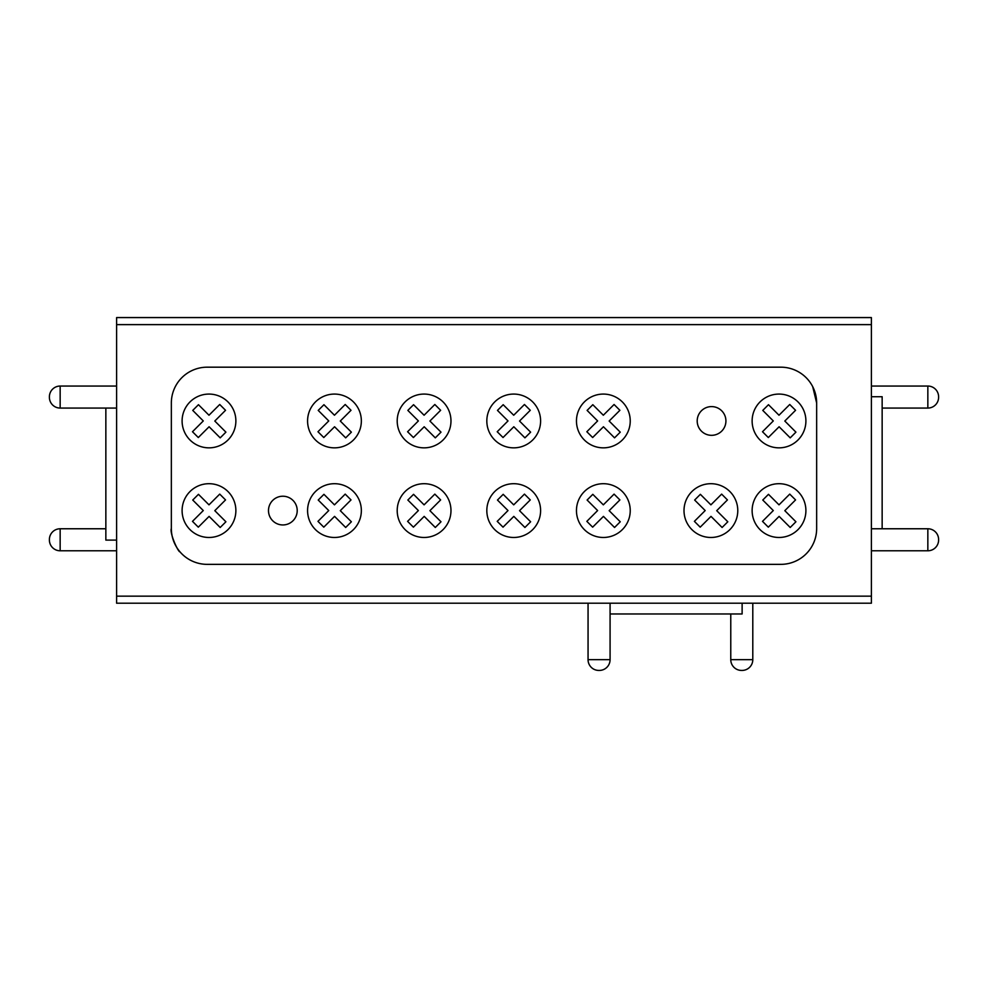 <?xml version="1.0" encoding="UTF-8"?>
<svg xmlns="http://www.w3.org/2000/svg" width="988" height="988" viewBox="0 0 988 988"><rect width="100%" height="100%" fill="white"/><g stroke="black" fill="none" stroke-linecap="round" stroke-linejoin="round"><path stroke-width="1.48" d="M711.558 406.599A14.363 14.363 0 0 0 697.195 420.962A14.363 14.363 0 0 0 711.558 435.325A14.363 14.363 0 0 0 725.921 420.962A14.363 14.363 0 0 0 711.558 406.599M282.852 496.223A14.363 14.363 0 0 0 268.489 510.586A14.363 14.363 0 0 0 282.852 524.949A14.363 14.363 0 0 0 297.215 510.586A14.363 14.363 0 0 0 282.852 496.223M710.891 537.472A26.886 26.886 0 0 0 737.777 510.969A26.886 26.886 0 0 0 710.891 483.7A26.886 26.886 0 0 0 684.005 510.586A26.886 26.886 0 0 0 710.891 537.472M208.987 537.472A26.886 26.886 0 0 0 235.873 510.969A26.886 26.886 0 0 0 208.987 483.7A26.886 26.886 0 0 0 182.101 510.586A26.886 26.886 0 0 0 208.987 537.472M334.463 537.472A26.886 26.886 0 0 0 361.349 510.969A26.886 26.886 0 0 0 334.463 483.7A26.886 26.886 0 0 0 307.577 510.586A26.886 26.886 0 0 0 334.463 537.472M424.087 537.472A26.886 26.886 0 0 0 450.973 510.969A26.886 26.886 0 0 0 424.087 483.7A26.886 26.886 0 0 0 397.201 510.586A26.886 26.886 0 0 0 424.087 537.472M513.723 537.472A26.886 26.886 0 0 0 540.597 510.969A26.886 26.886 0 0 0 513.723 483.7A26.886 26.886 0 0 0 486.825 510.586A26.886 26.886 0 0 0 513.723 537.472M603.347 537.472A26.886 26.886 0 0 0 630.233 510.969A26.886 26.886 0 0 0 603.347 483.7A26.886 26.886 0 0 0 576.461 510.586A26.886 26.886 0 0 0 603.347 537.472M779.013 537.472A26.886 26.886 0 0 0 805.899 510.969A26.886 26.886 0 0 0 779.013 483.7A26.886 26.886 0 0 0 752.127 510.586A26.886 26.886 0 0 0 779.013 537.472M779.013 447.848A26.886 26.886 0 0 0 805.899 421.345A26.886 26.886 0 0 0 779.013 394.076A26.886 26.886 0 0 0 752.127 420.962A26.886 26.886 0 0 0 779.013 447.848M603.347 447.848A26.886 26.886 0 0 0 630.233 421.345A26.886 26.886 0 0 0 603.347 394.076A26.886 26.886 0 0 0 576.461 420.962A26.886 26.886 0 0 0 603.347 447.848M513.723 447.848A26.886 26.886 0 0 0 540.597 421.345A26.886 26.886 0 0 0 513.723 394.076A26.886 26.886 0 0 0 486.825 420.962A26.886 26.886 0 0 0 513.723 447.848M424.087 447.848A26.886 26.886 0 0 0 450.973 421.345A26.886 26.886 0 0 0 424.087 394.076A26.886 26.886 0 0 0 397.201 420.962A26.886 26.886 0 0 0 424.087 447.848M334.463 447.848A26.886 26.886 0 0 0 361.349 421.345A26.886 26.886 0 0 0 334.463 394.076A26.886 26.886 0 0 0 307.577 420.962A26.886 26.886 0 0 0 334.463 447.848M208.987 447.848A26.886 26.886 0 0 0 235.873 421.345A26.886 26.886 0 0 0 208.987 394.076A26.886 26.886 0 0 0 182.101 420.962A26.886 26.886 0 0 0 208.987 447.848M179.927 551.773C178.26 552.354 169.479 533.174 171.344 528.506C169.479 533.174 178.272 552.378 179.927 551.773A35.852 35.852 0 0 0 207.196 564.358L780.804 564.358A35.852 35.852 0 0 0 816.656 528.506L816.656 403.03L812.716 386.703L816.656 403.03A35.852 35.852 0 0 0 780.804 367.178L207.196 367.178A35.852 35.852 0 0 0 171.344 403.03L171.344 528.506A35.852 35.852 0 0 0 207.196 564.358M49.4 396.806L49.4 396.806A10.757 10.757 0 0 1 60.157 386.049L116.609 386.049M49.4 397.312A10.757 10.757 0 0 0 60.157 408.069L116.609 408.069M49.4 539.522L49.4 539.522A10.757 10.757 0 0 1 60.157 528.765L105.852 528.765M49.4 540.028A10.757 10.757 0 0 0 60.157 550.785L116.609 550.785M938.6 540.028L938.6 540.028A10.757 10.757 0 0 1 927.843 550.785L871.391 550.785M938.6 539.522A10.757 10.757 0 0 0 927.843 528.765L871.391 528.765M938.6 397.312L938.6 397.312A10.757 10.757 0 0 1 927.843 408.069L882.148 408.069M938.6 396.806A10.757 10.757 0 0 0 927.843 386.049L871.391 386.049M598.814 670.432L598.814 670.432A10.757 10.757 0 0 1 588.058 659.675L588.058 603.211M599.321 670.432A10.757 10.757 0 0 0 610.078 659.675L610.078 603.211M741.531 670.432L741.531 670.432A10.757 10.757 0 0 1 730.774 659.675L730.774 613.968M742.037 670.432A10.757 10.757 0 0 0 752.794 659.675L752.794 603.211M116.609 540.115L105.852 540.115L105.852 408.069M871.391 396.719L882.148 396.719L882.148 528.765M742.124 603.211L742.124 613.968L610.078 613.968M871.391 324.632L871.391 603.211L116.609 603.211L116.609 317.568L871.391 317.568L871.391 324.632L116.609 324.632M811.827 385.061A35.852 35.852 0 0 0 780.804 367.178M171.788 534.1A35.852 35.852 0 0 0 172.665 538.151M192.746 410.403L203.281 420.937L192.487 431.731L198.304 437.536L209.098 426.754L220.201 437.857L225.906 432.151L214.804 421.036L225.536 410.304L219.731 404.487L208.987 415.232L198.465 404.697L192.746 410.403M318.222 410.403L328.757 420.937L317.963 431.731L323.78 437.536L334.574 426.754L345.676 437.857L351.382 432.151L340.28 421.036L351.012 410.304L345.207 404.487L334.463 415.232L323.941 404.697L318.222 410.403M413.564 404.697L407.846 410.403L418.381 420.937L407.587 431.731L413.404 437.536L424.198 426.754L435.3 437.857L441.006 432.151L429.904 421.036L440.636 410.304L434.831 404.487L424.087 415.232L413.564 404.697M497.47 410.403L508.005 420.937L497.211 431.731L503.028 437.536L513.822 426.754L524.924 437.857L530.63 432.151L519.527 421.036L530.272 410.304L524.455 404.487L513.711 415.232L503.188 404.697L497.47 410.403M587.107 410.403L597.629 420.937L586.835 431.731L592.652 437.536L603.446 426.754L614.548 437.857L620.254 432.151L609.151 421.036L619.896 410.304L614.079 404.487L603.335 415.232L592.812 404.697L587.107 410.403M762.773 410.403L773.295 420.937L762.501 431.731L768.318 437.536L779.112 426.754L790.215 437.857L795.92 432.151L784.818 421.036L795.562 410.304L789.745 404.487L779.001 415.232L768.479 404.697L762.773 410.403M768.479 494.321L762.773 500.039L773.295 510.561L762.501 521.355L768.318 527.172L779.112 516.378L790.215 527.481L795.92 521.775L784.818 510.673L795.562 499.928L789.745 494.111L779.001 504.856L768.479 494.321M592.812 494.321L587.107 500.039L597.629 510.561L586.835 521.355L592.652 527.172L603.446 516.378L614.548 527.481L620.254 521.775L609.151 510.673L619.896 499.928L614.079 494.111L603.335 504.856L592.812 494.321M497.47 500.039L508.005 510.561L497.211 521.355L503.028 527.172L513.822 516.378L524.924 527.481L530.63 521.775L519.527 510.673L530.272 499.928L524.455 494.111L513.711 504.856L503.188 494.321L497.47 500.039M407.846 500.039L418.381 510.561L407.587 521.355L413.404 527.172L424.198 516.378L435.3 527.481L441.006 521.775L429.904 510.673L440.636 499.928L434.831 494.111L424.087 504.856L413.564 494.321L407.846 500.039M318.222 500.039L328.757 510.561L317.963 521.355L323.78 527.172L334.574 516.378L345.676 527.481L351.382 521.775L340.28 510.673L351.012 499.928L345.207 494.111L334.463 504.856L323.941 494.321L318.222 500.039M198.465 494.321L192.746 500.039L203.281 510.561L192.487 521.355L198.304 527.172L209.098 516.378L220.201 527.481L225.906 521.775L214.804 510.673L225.536 499.928L219.731 494.111L208.987 504.856L198.465 494.321M694.65 500.039L705.185 510.561L694.391 521.355L700.208 527.172L711.002 516.378L722.105 527.481L727.81 521.775L716.708 510.673L727.44 499.928L721.635 494.111L710.891 504.856L700.369 494.321L694.65 500.039M60.157 386.049L60.157 408.069M60.157 528.765L60.157 550.785M927.843 550.785L927.843 528.765M927.843 408.069L927.843 386.049M588.058 659.675L610.078 659.675M730.774 659.675L752.794 659.675M116.609 596.159L871.391 596.159"/></g></svg>
